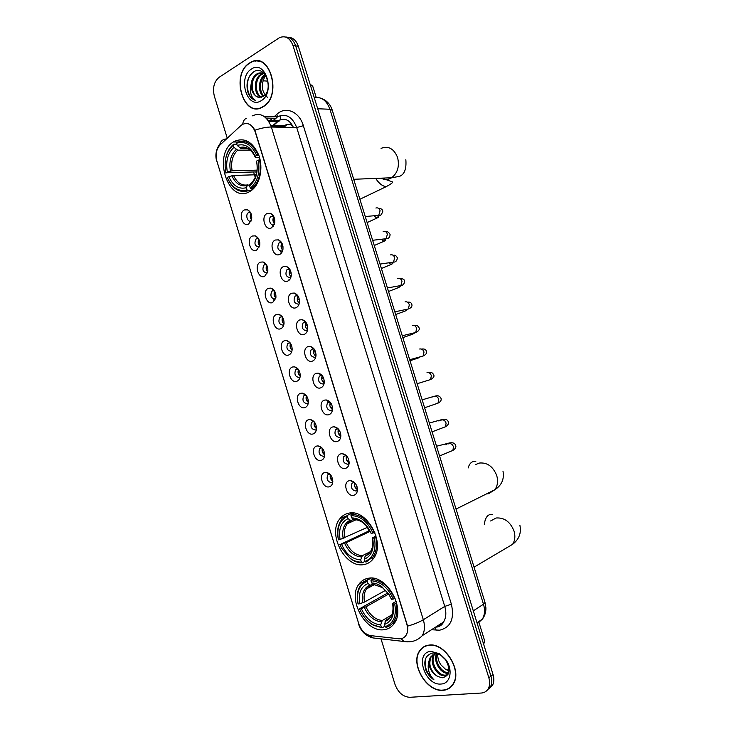 <?xml version="1.0" encoding="UTF-8"?>
<svg xmlns="http://www.w3.org/2000/svg" width="734" height="734" viewBox="0 0 734 734"><rect width="100%" height="100%" fill="white"/><g stroke="black" fill="none" stroke-linecap="round" stroke-linejoin="round"><path stroke-width="1.1" d="M348.32 513.305C344.916 514.075 342.108 515.892 339.879 518.755C326.997 533.6 345.384 568.841 364.055 564.529C367.945 563.831 371.11 561.767 373.56 558.363C386.011 542.765 366.238 507.919 348.32 513.305M368.284 578.282C364.367 578.952 361.229 580.952 358.862 584.282C347.164 599.063 365.688 632.855 384.084 629.689C388.488 629.13 391.965 626.9 394.525 623.019C405.819 607.504 385.937 574.052 368.284 578.282M234.073 141.515L233.339 141.974C212.172 154.69 228.219 204.3 249.487 191.693L251.459 190.445C259.955 184.289 263.46 168.058 258.836 155.287C252.698 141.625 244.45 137.038 234.073 141.515M248.633 224.072C242.486 227.549 237.981 212.86 244.303 209.952L247.496 209.786C250.762 211.557 252.147 214.787 251.643 219.475L248.633 224.072M250.404 212.374L248.276 212.768C244.972 215.016 247.78 222.888 251.212 220.989M256.643 250.175C250.45 253.505 245.936 238.789 252.303 236.036L255.304 235.853C258.652 237.522 260.13 240.715 259.726 245.44L256.643 250.175M258.331 238.376L256.157 238.825C253.872 243.633 254.9 246.349 259.24 246.963L259.341 246.918M264.671 276.314C258.423 279.498 253.9 264.754 260.322 262.157L263.111 261.965C266.552 263.524 268.121 266.69 267.818 271.461L264.671 276.314M266.258 264.414L264.047 264.919C261.864 269.672 262.928 272.369 267.24 273.002L267.479 272.874M272.709 302.491C266.405 305.527 261.882 290.765 268.35 288.306L270.929 288.113C274.461 289.572 276.122 292.71 275.911 297.536L272.709 302.491M270.929 288.113L274.186 290.49L271.956 291.04C269.873 295.747 270.965 298.426 275.241 299.077L275.626 298.876M280.755 328.704C274.406 331.594 269.873 316.813 276.397 314.501L278.746 314.299C282.379 315.657 284.131 318.776 284.021 323.657C283.645 326.217 282.562 327.896 280.755 328.704M282.113 316.593L279.874 317.207C277.892 321.859 279.021 324.52 283.26 325.19L283.774 324.914M288.811 354.962C282.416 357.697 277.874 342.888 284.453 340.741L286.581 340.539C290.297 341.787 292.15 344.879 292.132 349.824C291.793 352.458 290.682 354.164 288.811 354.962M290.049 342.741L287.811 343.411C285.921 348.008 287.086 350.65 291.288 351.338L291.93 350.99M296.885 381.249C290.435 383.836 285.884 369.009 292.517 367.009L294.417 366.817C298.224 367.954 300.169 371.037 300.252 376.047C299.94 378.744 298.821 380.478 296.885 381.249M297.986 368.927L295.756 369.642C293.967 374.184 295.16 376.817 299.334 377.533L300.096 377.102M304.968 407.581C298.463 410.012 293.912 395.167 300.591 393.314L302.261 393.13C306.17 394.176 308.207 397.232 308.381 402.315C308.096 405.076 306.959 406.829 304.968 407.581M305.922 395.14L303.72 395.91C302.023 400.406 303.252 403.021 307.39 403.755L308.262 403.26M313.06 433.95C306.509 436.235 301.949 421.362 308.675 419.664L310.124 419.499C314.124 420.435 316.253 423.481 316.519 428.638C316.262 431.454 315.115 433.225 313.06 433.95M313.868 421.399L311.693 422.224C310.097 426.656 311.344 429.252 315.455 430.023L316.427 429.454M321.171 460.356C314.565 462.484 309.996 447.602 316.776 446.052L317.996 445.896C322.079 446.731 324.309 449.768 324.667 455.007C324.437 457.878 323.272 459.658 321.171 460.356M321.813 447.694L319.694 448.566C318.171 452.942 319.455 455.53 323.529 456.328L324.602 455.695M329.291 486.798C322.63 488.78 318.051 473.87 324.887 472.476L325.878 472.347C330.052 473.081 332.364 476.109 332.823 481.431C332.621 484.339 331.447 486.128 329.291 486.798M329.759 474.036L327.694 474.944C326.263 479.274 327.575 481.843 331.621 482.669L332.786 481.981M271.525 227.852C265.13 231.375 260.533 216.42 267.103 213.484L270.47 213.346C273.672 215.053 275.094 218.2 274.745 222.76L271.525 227.852M273.433 215.998L270.993 216.392C267.616 218.769 270.571 226.668 274.103 224.677L274.259 224.595M279.691 254.423C273.25 257.79 268.644 242.807 275.268 240.027L278.406 239.862C281.709 241.477 283.232 244.587 282.975 249.193C282.572 251.762 281.48 253.505 279.691 254.423M281.517 242.459L279.021 242.908C276.718 247.808 277.791 250.551 282.241 251.138L282.553 250.964M287.875 281.03C281.379 284.242 276.773 269.24 283.443 266.616L286.361 266.433C289.756 267.938 291.38 271.02 291.224 275.681C290.847 278.342 289.728 280.122 287.875 281.03M289.6 268.956L287.058 269.47C284.865 274.305 285.985 277.03 290.398 277.645L290.857 277.379M296.068 307.674C289.526 310.73 284.911 295.71 291.637 293.233L294.306 293.049C297.811 294.444 299.536 297.499 299.472 302.224C299.133 304.959 297.995 306.775 296.068 307.674M297.674 295.49L295.123 296.059C293.04 300.848 294.187 303.555 298.564 304.179L299.169 303.83M304.28 334.355C297.683 337.255 293.059 322.217 299.83 319.896L302.27 319.703C305.876 320.987 307.693 324.033 307.729 328.823C307.427 331.63 306.271 333.475 304.28 334.355M305.757 322.061L303.197 322.694C301.215 327.419 302.399 330.107 306.739 330.759L307.482 330.318M312.5 361.082C305.849 363.825 301.215 348.76 308.051 346.604L310.234 346.402C313.95 347.586 315.868 350.604 315.996 355.476C315.721 358.357 314.556 360.22 312.5 361.082M313.84 348.668L311.28 349.366C309.409 354.036 310.629 356.706 314.932 357.375L315.803 356.843M320.73 387.846C314.024 390.433 309.39 375.349 316.271 373.34L318.217 373.156C322.033 374.23 324.052 377.23 324.272 382.175C324.033 385.121 322.85 387.011 320.73 387.846M321.932 375.313L319.391 376.074C317.62 380.689 318.868 383.341 323.134 384.029L324.125 383.414M328.979 414.646C322.217 417.086 317.574 401.975 324.511 400.122L326.199 399.947C330.126 400.911 332.245 403.902 332.557 408.93C332.355 411.93 331.162 413.838 328.979 414.646M330.016 401.993L327.511 402.819C325.832 407.37 327.116 410.012 331.346 410.728L332.456 410.04M337.236 441.492C330.419 443.767 325.768 428.638 332.759 426.949L334.199 426.784C338.227 427.638 340.438 430.629 340.86 435.739C340.686 438.794 339.475 440.712 337.236 441.492M338.108 428.711L335.64 429.592C334.062 434.097 335.374 436.721 339.567 437.464L340.787 436.693M345.503 468.375C338.631 470.494 333.979 455.337 341.026 453.805L342.218 453.667C346.338 454.419 348.65 457.392 349.164 462.594C349.017 465.695 347.797 467.622 345.503 468.375M343.796 456.41L346.228 455.511L343.796 456.41C342.31 460.851 343.65 463.466 347.806 464.237L349.127 463.402M353.779 495.294C346.861 497.257 342.2 482.082 349.292 480.706L350.246 480.586C354.467 481.238 356.88 484.211 357.486 489.505C357.366 492.652 356.137 494.578 353.779 495.294M354.293 482.284L351.962 483.266C350.568 487.651 351.925 490.248 356.063 491.055L357.467 490.165M272.406 290.481L272.241 290.994M273.754 299.197L274.507 300.068M327.869 401.672L327.603 402.782M280.379 251.23L281.673 252.707M272.176 224.778L273.378 226.246M251.56 219.879C250.055 217.824 249.854 215.668 250.955 213.42M259.643 245.881C258.019 243.835 257.762 241.651 258.863 239.33M267.736 271.901C266.002 269.892 265.68 267.681 266.781 265.286M275.846 297.949C274.002 295.976 273.626 293.747 274.7 291.288M283.966 324.033C282.021 322.088 281.581 319.859 282.627 317.345M292.178 348.788L291.462 349.008L292.095 350.118C290.068 348.246 289.554 346.017 290.563 343.439M300.261 374.643L299.408 374.9L300.224 376.276C298.123 374.441 297.545 372.211 298.509 369.587L298.554 372.092L299.637 371.762M308.372 402.434C306.197 400.663 305.564 398.443 306.454 395.782L306.509 398.021L307.564 397.7M316.519 428.628C314.299 426.913 313.592 424.711 314.409 422.022M324.419 452.474L323.336 452.814L324.648 454.851C322.409 453.208 321.648 451.025 322.382 448.309M332.823 481.119C330.539 479.531 329.722 477.375 330.364 474.65L330.474 476.036L331.227 475.797M274.544 223.705L274.516 223.833C272.681 221.585 272.452 219.227 273.846 216.732L273.589 220.897L274.837 220.539M282.773 250.248C280.801 248.055 280.507 245.679 281.902 243.11M291.04 276.718C288.948 274.571 288.581 272.176 289.967 269.534M299.325 303.215C297.114 301.123 296.683 298.72 298.032 296.013M307.61 329.749C305.298 327.713 304.793 325.309 306.106 322.529M315.904 356.302C313.501 354.339 312.923 351.935 314.18 349.1M324.208 382.9C321.731 381.001 321.079 378.606 322.263 375.716M332.52 409.517C329.979 407.7 329.254 405.324 330.364 402.388M340.842 436.17C338.236 434.427 337.447 432.069 338.466 429.096M349.164 462.86C346.521 461.191 345.668 458.86 346.576 455.869M357.486 489.587C354.825 487.991 353.898 485.688 354.706 482.678M240.844 125.597L242.33 124.477C247.973 122 252.294 124.551 255.285 132.102L406.856 624.276C408.095 628.57 407.838 632.213 406.095 635.222C404.37 637.864 401.902 639.039 398.7 638.754L370.743 635.635C365.202 634.525 361.211 630.598 358.77 623.872L216.934 161.324C215.227 154.544 216.291 149.048 220.127 144.837L240.844 125.597M292.637 125.753C290.003 124.092 287.37 123.982 284.737 125.422L282.416 127.248M249.551 62.996C230.054 74.556 243.633 119.312 262.9 106.889L263.056 106.797C282.7 96.374 270.066 50.747 250.744 62.289L249.551 62.996M256.34 108.43L257.405 108.65M429.06 645.085C424.922 645.562 421.729 647.544 419.472 651.03C410.113 664.096 426.757 692.208 443.015 690.327C447.557 689.969 451.025 687.813 453.401 683.859C462.411 670.234 444.731 642.406 429.06 645.085M424.435 646.425L423.573 647.204M255.616 61.115L256.707 60.839M246.863 123.459C250.055 123.936 252.725 126.193 254.882 130.239L407.59 626.12C408.04 629.744 407.544 632.772 406.122 635.204L406.095 635.222M421.756 648.617L422.5 647.663M487.037 690.382L490.422 686.941C491.991 683.895 492.165 680.308 490.945 676.17L295.674 45.893C293.6 40.031 290.233 37.076 285.554 37.021C290.233 37.076 293.6 40.031 295.674 45.893L490.945 676.17C492.165 680.308 491.991 683.895 490.422 686.941L487.037 690.382M381.01 638.837L395.011 684.418C398.14 692.557 403.058 696.85 409.756 697.3L481.293 693.034C484.431 692.795 486.77 691.309 488.321 688.584C489.89 685.528 490.064 681.932 488.844 677.776L293.013 45.6C290.049 37.994 285.572 35.333 279.571 37.617L219.154 77.29C214.025 81.621 212.429 87.906 214.346 96.163L227.045 137.524M449.832 687.584L450.869 687.042M258.891 61.087L257.799 61.161M489.138 688.74L492.514 685.308C494.083 682.271 494.257 678.693 493.046 674.564L298.307 46.187C296.252 40.342 292.884 37.397 288.214 37.342M259.955 61.353L258.873 61.335M262.983 106.568C282.425 96.246 269.919 51.096 250.789 62.528L249.615 63.216C230.32 74.657 243.761 118.954 262.827 106.659L262.983 106.568M267.424 97.31C261.249 91.411 260.643 84.089 265.607 75.354M263.341 96.393C257.662 92.447 258.221 78.4 265.102 74.648M263.873 96.016C258.918 91.759 259.35 79.345 265.479 75.171M261.24 97.283C253.845 95.64 253.001 78.4 261.102 74.235L263.809 73.584M261.754 97.145C254.753 94.833 254.322 78.327 262.148 74.317L262.662 74.033M259.13 97.328L262.983 96.613C274.259 90.539 265.369 64.197 253.973 71.648C247.367 76.804 245.477 84.107 248.285 93.585C250.01 97.163 252.358 99.402 255.331 100.301C250.955 97.292 249.542 92.016 251.083 84.465C251.331 91.842 254.01 96.126 259.13 97.328C251.056 97.117 249.312 78.465 257.955 73.987L261.735 72.941M251.083 84.465C251.615 79.63 253.56 76.116 256.9 73.914L257.423 73.629C259.79 72.501 262.176 72.629 264.57 73.996M251.423 69.079C237.21 77.409 247.248 110.027 261.176 100.696C275.81 92.723 265.405 59.059 251.423 69.079M257.405 108.403L258.478 108.522M255.331 100.301C247.633 98.484 244.385 82.52 250.936 74.152M316.189 97.338L312.748 86.236L310.06 84.098M267.947 81.144L262.9 80.786M450.722 686.841L451.694 686.207M442.941 690.088C447.437 689.74 450.859 687.602 453.217 683.693C462.136 670.215 444.639 642.672 429.133 645.314C425.032 645.792 421.876 647.755 419.637 651.205C410.379 664.142 426.858 691.96 442.941 690.088M449.061 670.793L445.749 669.491L440.877 664.83C438.51 661.261 437.482 657.572 437.794 653.755M448.547 673.289L448.061 673.326C440.758 674.06 432.776 661.068 436.583 653.71M448.722 672.72C441.657 673.216 434.014 661.105 437.198 653.71M447.914 674.638L444.657 675.757C436.794 676.546 428.619 661.784 433.831 654.811L434.372 654.077M447.988 674.518L445.51 675.142C437.647 675.941 429.482 661.196 434.684 654.223L434.895 653.93M437.712 676.454L442.272 677.803C449.887 675.812 451.015 669.83 445.657 659.857L440.73 655.104L433.253 652.884C425.491 654.7 423.096 660.609 426.069 670.601C427.922 674.583 430.555 677.656 433.968 679.84C428.794 674.418 427.096 668.234 428.885 661.297C428.885 667.977 431.831 673.032 437.712 676.454C430.298 670.931 428.142 664.298 431.234 656.563L432.932 654.71M428.885 661.297L430.372 657.15L435.785 653.765L440.684 654.471M431.005 651.379C414.205 652.214 424.573 685.886 441.07 684.024C450.529 683.849 453.328 669.527 445.694 659.554L439.684 653.792L431.005 651.379M425.481 645.948L424.564 646.645M433.968 679.84C426.959 674.207 424.133 667.224 425.472 658.893M251.175 190.656L248.028 190.803L247.028 189.886C238.614 192.069 232.036 187.922 227.292 177.454L228.76 176.628C233.027 185.867 238.889 189.555 246.358 187.702L247.294 185.473L250.175 184.638M256.23 174.756L233.54 175.463L228.76 176.628M256.882 171.884L225.861 172.784C223.732 160.856 226.2 151.644 233.284 145.139L233.953 147.323C227.714 153.149 225.503 161.361 227.329 171.958L232.109 170.793L257.12 170.132M250.221 150.103L237.697 150.167L233.953 147.323M251.303 189.051L251.505 188.904C259.084 182.316 261.754 172.628 259.533 159.828L258.157 160.214C260.258 172.554 257.634 181.867 250.312 188.133L251.303 189.051L253.212 188.959M260.12 159.819L259.533 159.828M227.292 177.454L227.366 177.784C232.311 188.785 239.201 193.125 248.028 190.803M233.284 145.139L233.706 144.194C229.054 147.974 226.246 153.626 225.265 161.141M227.329 171.958L225.934 173.123M233.706 144.194L236.807 144.194M250.312 188.133L249.633 185.931C256.074 180.298 258.405 172.013 256.606 161.076L258.157 160.214M246.358 187.702L247.028 189.886M256.606 161.076L256.68 161.902C258.175 171.426 256.138 178.692 250.56 183.702L249.633 185.931M251.423 182.968L250.56 183.702M248.037 141.405L245.679 141.901M258.056 155.03C252.835 143.763 245.789 139.524 236.935 142.295L236.513 143.249C244.963 140.653 251.679 144.708 256.68 155.415L258.735 155.021M256.68 155.415L255.129 156.287C250.661 146.864 244.679 143.249 237.183 145.433L236.513 143.249M259.497 157.342L255.964 157.388L255.221 157.177L255.129 156.287M237.183 145.433L240.642 148.259L247.248 148.277L240.936 148.296M365.027 561.391L362.312 562.767L361.385 562.106C357.531 562.189 353.742 560.877 350.026 558.17L341.493 548.014L339.925 544.591L341.567 544.279C346.035 554.142 352.412 559.336 360.697 559.877L362.321 555.693L370.468 551.638M370.129 531.37L346.264 542.665L341.567 544.279M347.347 516.424L347.687 515.176L341.53 519.791C337.759 525.039 336.713 531.673 338.392 539.673L338.466 539.829C336.42 528.122 339.383 520.323 347.347 516.424L348.035 518.654C341.007 522.177 338.365 529.122 340.108 539.508L367.596 527.26M353.724 519.415L350.861 520.516L348.035 518.654M339.925 544.591L368.725 531.021L367.523 527.296M372.597 558.767L373.514 558.427M365.972 562.125L373.037 556.822C376.478 551.647 377.404 545.206 375.799 537.49L374.423 537.939C376.423 550.032 373.294 557.877 365.046 561.473L365.972 562.125M376.377 537.215L375.799 537.49M339.851 544.435L341.512 548.087L350.393 558.657C354.302 561.501 358.275 562.868 362.312 562.767M347.687 515.176L352.623 513.002M365.046 561.473L364.358 559.225C371.615 555.95 374.386 548.959 372.688 538.279L374.423 537.939M360.697 559.877L361.385 562.106M340.108 539.508L338.466 539.829M372.688 538.279L372.386 537.875L376.056 535.994M367.716 554.17L365.101 556.308L364.358 559.225M354.082 513.167L351.302 514.396L350.971 515.644C360.348 515.791 367.67 521.59 372.909 533.04L374.285 532.59C368.807 520.562 361.146 514.497 351.302 514.396M374.285 532.59L374.826 532.334M372.909 533.04L371.175 533.379C366.486 523.287 359.981 518.121 351.659 517.883L350.971 515.644M351.659 517.883L354.164 519.672C361.036 519.782 366.605 524.232 370.89 533.022L371.175 533.379M354.164 519.672L355.192 519.663M368.725 531.021L369.835 530.801M384.937 626.175L382.286 627.772L373.129 624.836C367.835 621.854 363.66 617.257 360.614 611.064L359.614 608.752L361.284 608.523C365.789 618.487 372.248 623.955 380.68 624.918L382.249 620.524L391.837 614.853M388.625 594.072L365.963 606.825L361.284 608.523M367.284 581.319L367.606 580.016L360.568 585.227C357.32 590.182 356.476 596.347 358.036 603.724L358.146 603.972C356.109 592.301 359.155 584.75 367.284 581.319L367.973 583.548C360.807 586.659 358.082 593.393 359.816 603.733L364.495 602.045L385.607 590.301M373.267 584.108L370.642 585.255L367.973 583.548M359.614 608.752L387.791 592.962M392.488 623.432L394.791 622.588M370.853 578.089L369.863 578.814M386.011 627.331C389.304 626.451 391.938 624.487 393.929 621.45C396.883 616.588 397.617 610.615 396.121 603.504L394.736 603.963C396.727 616.01 393.516 623.597 385.102 626.717L386.011 627.331M396.69 603.174L396.121 603.504M359.504 608.504L360.412 610.633M362.257 614.11C365.321 619.092 369.11 622.836 373.615 625.34L382.286 627.772M367.606 580.016L371.211 578.098M385.102 626.717L384.414 624.469C391.809 621.606 394.663 614.853 392.974 604.21L394.736 603.963M380.68 624.918L381.368 627.157M359.816 603.733L358.146 603.972M392.974 604.21L393.14 603.1L396.186 601.339M389.708 617.854L385.974 620.065L384.414 624.469M373.395 578.309L371.294 579.429L370.973 580.732C380.524 581.365 387.937 587.466 393.222 599.045L394.608 598.586C389.075 586.42 381.304 580.034 371.294 579.429M394.608 598.586L395.121 598.293M393.222 599.045L391.461 599.293L388.901 594.292L381.625 586.484C378.304 584.163 374.982 582.998 371.661 582.979L370.973 580.732M391.112 598.742L391.461 599.293M371.661 582.979L374.909 584.631M281.856 243.018L281.645 247.055L282.994 246.661M282.884 249.789L282.746 250.349M289.875 269.396L289.701 273.259L291.141 272.828M291.196 275.911L290.572 276.094L291.003 276.874M297.912 295.83L297.775 299.49L299.261 299.05M299.481 302.087L298.646 302.335L299.279 303.426M305.959 322.327L305.858 325.768L307.372 325.309M307.757 328.3L306.739 328.612L307.564 329.988M314.014 348.879L313.959 352.072L315.473 351.614M316.015 354.568L314.831 354.926L315.859 356.577M322.079 375.487L322.061 378.423L323.547 377.973M324.244 380.882L322.942 381.285L324.171 383.185M330.162 402.159L330.181 404.81L331.603 404.37M332.465 407.242L331.062 407.673L331.979 409.196M338.209 429.674L338.319 431.243L339.649 430.821M340.668 433.647L339.2 434.106L340.292 435.868M346.356 456.42L346.457 457.704L347.677 457.328M348.852 460.099L347.338 460.576L348.632 462.585M354.522 483.183L354.614 484.211L355.687 483.871M357.018 486.605L355.495 487.082L356.999 489.349M251.083 213.732L251.01 217.292L251.808 217.062M258.964 239.55L258.909 243L259.818 242.734M266.855 265.433L266.809 268.745L267.809 268.451M274.755 291.38L274.727 294.527L275.791 294.215M282.654 317.391L282.654 320.345L283.755 320.015M284.067 322.978L283.517 323.143L283.975 323.978M290.572 343.457L290.6 346.2L291.71 345.87M308.326 400.544L307.381 400.837L308.363 402.452M314.4 422.059L314.491 423.986L315.464 423.683M316.382 426.482L315.354 426.803L316.482 428.61M322.373 448.327L322.474 449.997L323.355 449.722M332.447 478.504L331.337 478.862L332.823 481.109M483.651 644.259L484.706 641.011L479.036 622.698M449.07 668.821L447.134 670.197M271.085 126.23L283.269 126.487M437.51 625.891L437.895 626.854M293.444 127.477C289.774 120.009 284.911 117.651 278.856 120.394L273.066 125.321M274.305 116.614L276.892 114.265C285.554 105.852 299.288 111.55 303.353 125.697L451.382 604.192L444.749 606.412L296.701 127.542C292.371 116.743 286.04 113.137 277.718 116.724L273.268 120.394M451.382 604.192C454.63 618.835 450.685 627.506 439.556 630.203L431.528 629.735M435.372 627.267C438.886 626.808 441.629 625.047 443.593 621.982C446.116 617.661 446.501 612.477 444.749 606.412L423.316 619.744C425.124 625.983 424.757 631.304 422.224 635.699L443.593 621.982C442.308 624.753 440.116 626.441 437.033 627.047M266.112 118.055L275.938 118.312L273.626 120.404M246.349 118.257C244.183 119.339 242.991 121.33 242.752 124.239M407.59 626.12C414.031 624.295 419.27 622.175 423.316 619.744L271.341 127.028C266.607 127.019 261.12 128.092 254.882 130.239M359.054 624.744L216.723 160.581M370.092 635.543L372.918 637.919L377.937 638.488M225.439 139.02C222.145 139.634 220.237 141.708 219.705 145.259M401.012 638.699L404.049 641.443L409.508 641.837M252.147 115.908C260.506 112.21 266.91 115.917 271.341 127.028L296.701 127.542L303.353 125.697M270.396 120.165L272.516 118.238M488.844 677.776L493.046 674.564M293.013 45.6L298.307 46.187M276.892 114.265L277.388 116.853M277.369 116.935L275.938 118.312L277.498 116.853L264.167 116.431M434.959 627.533L436.17 630.203M268.837 121.459L277.791 121.642L273.69 125.34M272.03 126.257L271.305 126.909M253.579 171.976L255.258 177.435M256.882 182.738L257.175 183.693M280.049 115.678C281.021 119.101 280.269 121.082 277.791 121.642L278.617 120.541L268.011 120.248M477.274 623.68L482.394 619.111C484.789 614.927 485.156 609.954 483.477 604.21L329.933 109.265C326.648 100.457 321.428 96.576 314.244 97.613M317.694 108.751L329.933 109.265L332.3 110.293M321.611 98.512C326.804 100.475 330.346 104.347 332.245 110.128L485.018 602.449L483.477 604.21L473.302 610.853M476.99 622.753L482.394 619.111C484.816 615.881 485.991 612.138 485.908 607.89L484.972 602.32M286.994 124.56L283.93 127.285M381.056 148.351C388.451 145.607 393.965 148.653 397.58 157.489C399.645 166.26 397.663 173.013 391.635 177.747L390.415 178.435C387.258 179.885 384.121 179.802 381.01 178.178M383.524 178.72L392.406 181.894C393.406 182.243 391.35 183.821 386.249 186.638C382.662 186.262 379.276 183.729 376.092 179.023M233.54 175.463C236.999 182.803 241.752 185.931 247.78 184.876M237.697 150.167C232.55 155.094 230.687 161.966 232.109 170.793M231.825 175.765C235.605 183.775 240.761 187.005 247.294 185.473M236.229 149.479C230.815 154.626 228.87 161.829 230.384 171.095M255.212 157.122C251.267 148.974 246.018 145.8 239.468 147.598M475.375 464.732L479.036 463.09C487.082 462.181 492.973 466.329 496.707 475.522C498.285 481.073 497.652 485.807 494.826 489.752L488.569 493.707L486.413 493.936M468.136 467.989C469.558 463.108 472.118 460.934 475.797 461.457M346.264 542.665C350.072 550.803 355.421 555.152 362.321 555.693M351.485 520.424L347.237 523.755C344.567 527.489 343.751 532.205 344.806 537.894M365.101 556.308C371.376 553.335 373.808 547.215 372.395 537.921M344.622 543.288C348.595 551.858 354.201 556.418 361.44 556.959M350.155 520.213C344.053 523.36 341.723 529.462 343.163 538.517M370.89 533.04C366.752 524.287 361.045 519.764 353.77 519.452M490.606 520.975L496.129 517.993C504.286 517.415 510.249 521.755 514.002 531.003C515.488 536.159 515.011 540.609 512.552 544.353L474.063 567.153M484.321 524.37C485.257 517.14 488.055 513.809 492.716 514.378M365.963 606.825C369.798 615.064 375.221 619.634 382.249 620.524M371.065 585.246L366.486 588.934C364.183 592.448 363.523 596.815 364.495 602.045M385.111 621.423C391.516 618.817 394.02 612.89 392.626 603.642L392.662 603.834M364.339 607.504C368.34 616.175 374.019 620.964 381.386 621.881M370.055 585.007C363.835 587.796 361.44 593.705 362.871 602.724M388.901 594.292L382.442 587.576L373.744 584.438M505.689 548.702L505.065 548.784M375.891 208.034C377.836 207.438 379.239 208.328 380.084 210.722L378.744 215.356L376.019 215.585M378.625 215.438L378.597 216.438M378.313 217.31L376.836 218.136L374.166 215.998M383.166 231.458C385.13 230.889 386.534 231.806 387.378 234.201L386.121 238.715L383.396 239.036M385.809 238.926L385.726 239.789M385.469 240.468L383.965 241.293L381.579 239.532M390.451 254.909C392.424 254.377 393.837 255.313 394.69 257.717L393.516 262.111L390.791 262.515M392.974 262.46L392.846 263.157M392.635 263.653L391.094 264.479L389.029 263.093M397.745 278.388C399.727 277.892 401.149 278.847 402.003 281.26L400.911 285.535L399.957 286.554L398.993 285.884M399.819 286.856L398.241 287.691L399.947 286.535M400.113 286.021L398.204 286.021M405.049 301.903C407.049 301.445 408.48 302.417 409.333 304.83L408.315 308.996L405.636 309.555M412.361 325.446C414.371 325.024 415.811 326.015 416.664 328.437L415.719 332.493L413.086 333.126M414.279 333.208L412.572 334.218L413.848 332.942M419.683 349.017C421.711 348.632 423.151 349.65 424.013 352.072L423.142 356.008L420.554 356.724M427.014 372.624C429.06 372.266 430.509 373.312 431.363 375.735L430.564 379.57L428.032 380.35M434.189 396.314L434.363 396.259C436.409 395.947 437.868 397.002 438.73 399.434L437.987 403.159L435.537 404.003M431.858 397.094L433.996 396.378M441.299 420.077L441.712 419.921C443.776 419.646 445.244 420.729 446.098 423.16L445.419 426.784L443.042 427.683M438.822 420.986L441.189 420.114M448.428 443.877L449.07 443.62C451.153 443.382 452.621 444.483 453.484 446.923L452.86 450.437L450.566 451.392M445.942 444.887L447.969 443.318L448.823 443.721M345.173 516.415L339.879 518.755M370.532 578.089L358.862 584.282M237.733 141.992L233.339 141.974M250.542 212.612L248.276 212.768M258.469 238.596L256.157 238.825M266.387 264.616L264.047 264.919M274.314 290.664L271.956 291.04M282.241 316.758L279.874 317.207M290.169 342.888L287.811 343.411M298.096 369.055L295.756 369.642M306.032 395.259L303.72 395.91M313.959 421.499L311.693 422.224M321.905 447.786L319.694 448.566M329.85 474.118L327.694 474.944M273.553 216.191L270.993 216.392M281.627 242.633L279.021 242.908M289.691 269.103L287.058 269.47M297.765 295.618L295.123 296.059M305.839 322.162L303.197 322.694M313.913 348.751L311.28 349.366M321.987 375.377L319.391 376.074M330.071 402.048L327.511 402.819M338.145 428.757L335.64 429.592M354.32 482.311L351.962 483.266M270.727 125.266L284.489 125.578M353.953 482.266L350.246 480.586M345.852 455.447L342.218 453.667M337.759 428.674L334.199 426.784M329.685 401.948L326.199 399.947M321.63 375.257L318.217 373.156M313.583 348.604L310.234 346.402M305.537 322.006L302.27 319.703M297.509 295.444L294.306 293.049M289.49 268.919L286.361 266.433M281.48 242.449L278.406 239.862M273.415 215.952L270.47 213.346M329.584 474.026L325.878 472.347M321.639 447.685L317.996 445.896M313.693 421.38L310.124 419.499M305.775 395.121L302.261 393.13M297.857 368.908L294.417 366.817M289.958 342.723L286.581 340.539M282.067 316.583L278.746 314.299M266.213 264.359L263.111 261.965M258.249 238.256L255.304 235.853M250.276 212.172L247.496 209.786M358.697 624.377C361.073 631.479 365.816 635.993 372.918 637.919L407.306 641.865L411.389 641.608C415.572 640.837 419.187 638.864 422.224 635.699M216.658 161.15C214.979 154.975 216.099 149.158 220.035 143.69M488.321 688.584L492.514 685.308M255.872 171.912L256.469 173.866M272.653 226.457L272.8 226.925M280.81 252.982L280.975 253.524M288.985 279.544L289.178 280.159M272.653 126.266L271.8 127.037M258.478 73.712L257.423 73.629M453.676 683.354L453.217 683.693M434.684 654.223L433.831 654.811M431.234 656.563L430.372 657.15M440.73 655.104L439.684 653.792M386.249 186.638L359.899 199.244M353.705 179.289L391.635 177.747L399.397 176.389C404.416 174.564 406.572 169.003 405.838 159.709M253.358 188.822L251.505 188.904M240.642 148.259L246.129 147.892C246.89 147.782 252.01 149.993 255.221 157.177M456.034 509.066L494.826 489.752C501.707 485.257 504.423 479.054 502.983 471.155M356.146 519.736L347.237 523.755L350.861 520.516M375.065 555.794L373.037 556.822M350.026 558.17L350.393 558.657M370.716 551.307L372.303 547.509M374.487 584.603L366.486 588.934L370.642 585.255M395.975 620.221L393.929 621.45M373.129 624.836L373.615 625.34M391.332 615.881C392.424 614.505 393.002 611.642 393.075 607.284M374.037 584.603L382.442 587.576L381.625 586.484M519.929 525.48C521.452 533.159 518.993 539.444 512.552 544.353M365.266 216.521L378.744 215.356C380.194 216.301 381.561 214.897 382.836 211.126C382.341 209.245 381.056 208.438 378.964 208.685M367.138 222.558L376.836 218.136L378.817 216.64L376.781 215.521M372.633 240.284L386.121 238.715C388.653 238.715 389.965 237.284 390.084 234.449C388.662 232.118 387.35 231.32 386.148 232.054M374.257 245.505L383.965 241.293L385.836 239.926L384.166 238.945M380.029 264.093L393.516 262.111C395.754 262.194 397.03 260.753 397.333 257.799C396.14 255.533 394.791 254.744 393.305 255.423M381.386 268.488L391.094 264.479L392.883 263.222L391.571 262.396M387.424 287.948L400.911 285.535C403.085 285.398 404.315 283.939 404.608 281.177C404.37 279.37 402.984 278.581 400.434 278.81M398.241 287.691L388.525 291.499M394.837 311.831L408.315 308.996C411.159 307.941 412.352 306.473 411.884 304.592C411.334 302.582 409.884 301.793 407.535 302.215M395.681 314.547L405.397 310.941L407.04 309.867L406.416 309.399M402.26 335.759L415.719 332.493C418.554 331.172 419.701 329.685 419.169 328.034C418.27 325.859 416.747 325.061 414.591 325.639M412.572 334.218L402.838 337.622M409.7 359.724L423.142 356.008C425.922 354.595 427.032 353.091 426.463 351.513C426.023 349.467 424.399 348.659 421.582 349.09M419.747 357.522L410.012 360.733M417.141 383.726L430.564 379.57C433.445 377.982 434.51 376.469 433.766 375.019C432.62 372.569 430.849 371.762 428.454 372.578M424.601 407.765L437.987 403.159C440.492 401.893 441.529 400.36 441.088 398.553C439.941 395.984 437.895 395.186 434.932 396.158M431.996 396.947L422.151 399.846M432.078 431.849L445.419 426.784C447.942 425.261 448.942 423.711 448.41 422.123C447.538 419.242 444.951 418.508 440.648 419.921M439.327 420.279L429.344 423.032M439.565 455.97L452.86 450.437C455.337 448.786 456.3 447.217 455.741 445.721C454.942 442.877 452.346 442.079 447.969 443.318M446.667 443.657L436.546 446.244M328.116 400.525L327.52 400.7"/></g></svg>
